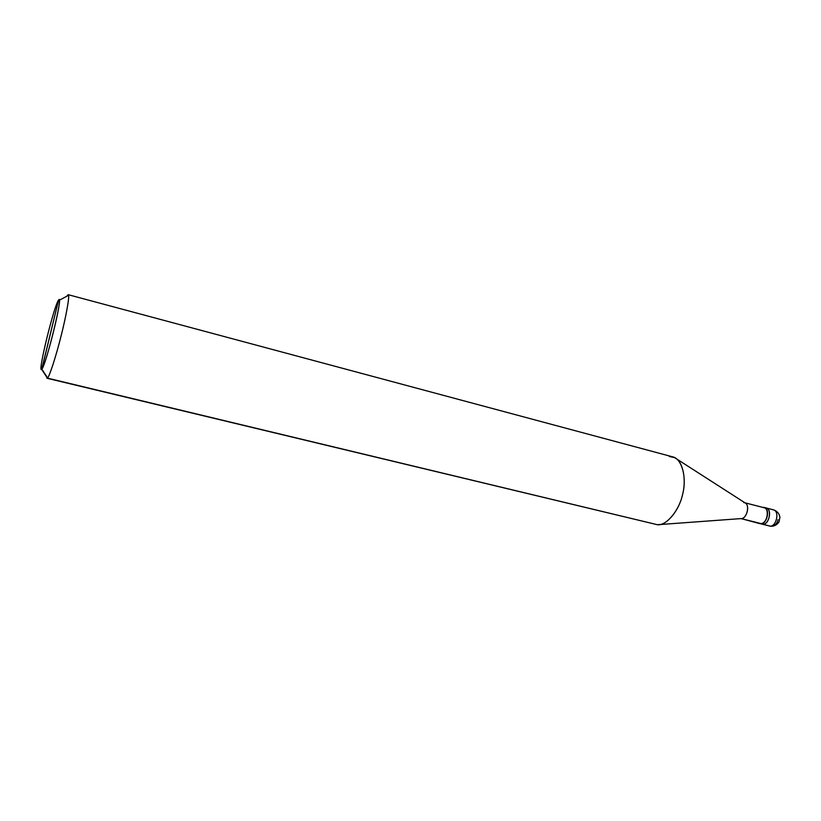 <?xml version="1.0" encoding="UTF-8"?>
<svg xmlns="http://www.w3.org/2000/svg" width="821" height="821" viewBox="0 0 821 821"><rect width="100%" height="100%" fill="white"/><g stroke="black" fill="none" stroke-linecap="round" stroke-linejoin="round"><path stroke-width="1.23" d="M778.01 519.621C777.189 523.572 775.045 525.799 771.576 526.302C774.808 526.045 777.292 524.557 779.026 521.817L779.919 517.281C779.314 513.587 777.179 511.114 773.515 509.862C779.868 511.216 776.338 526.784 770.067 526.138L762.76 524.311C768.99 524.947 772.54 509.328 766.219 507.983L765.47 507.871C772.407 507.676 769.575 524.958 762.76 524.311L770.067 526.138C776.338 526.784 779.868 511.216 773.515 509.862L772.756 509.749M770.868 526.282L762.76 524.311C769.575 524.958 772.407 507.676 765.47 507.871M41.676 369.347C37.191 374.325 54.114 305.166 58.589 300.076L41.84 369.163C45.545 365.376 60.816 305.894 59.369 300.229L58.589 300.076C64.048 291.558 45.719 366.751 41.676 369.347L58.589 300.076C54.114 305.166 37.191 374.325 41.676 369.347L47.382 378.112C49.024 377.763 56.187 355.904 61.329 335.009C66.306 315.469 70.062 294.123 68.246 294.698L67.568 295.16L68.584 295.293C69.457 298.187 65.413 319.195 60.805 337.051C55.89 356.694 49.404 376.5 47.587 377.896L41.676 369.347M773.515 509.862L766.219 507.983C772.54 509.328 768.99 524.947 762.76 524.311L760.759 523.808C766.978 524.434 770.529 508.815 764.228 507.46L763.468 507.357C770.396 507.162 767.563 524.455 760.759 523.808L760.8 523.531C767.378 524.157 770.119 507.44 763.427 507.635M763.438 507.552L762.853 507.399L763.438 507.552M744.904 502.78L764.156 507.737C770.252 509.041 766.814 524.137 760.8 523.531L741.096 518.585L760.092 523.706M741.076 518.585C746.987 519.159 750.466 503.94 744.462 502.668L743.744 502.565M674.595 457.615L745.119 502.914C750.384 505.387 746.587 518.995 741.137 518.585L657.539 524.711C665.995 525.851 678.71 511.545 682.415 495.176C686.572 480.511 683.349 461.484 674.595 457.615L669.3 456.466M68.246 294.698L672.543 456.825C681.994 458.518 686.869 477.801 682.815 493.472C679.531 510.467 666.118 526.189 657.313 524.701L657.539 524.711M653.495 523.777L47.382 378.112L657.313 524.701L660.135 524.496M759.548 523.213L740.881 518.605M657.313 524.701L47.002 378.255L46.551 376.316M67.568 295.16L66.922 296.186L67.568 295.16M46.561 376.849L47.002 378.255M766.219 507.983L764.228 507.46M68.584 295.293L59.369 300.229M47.587 377.896L41.84 369.163"/></g></svg>
